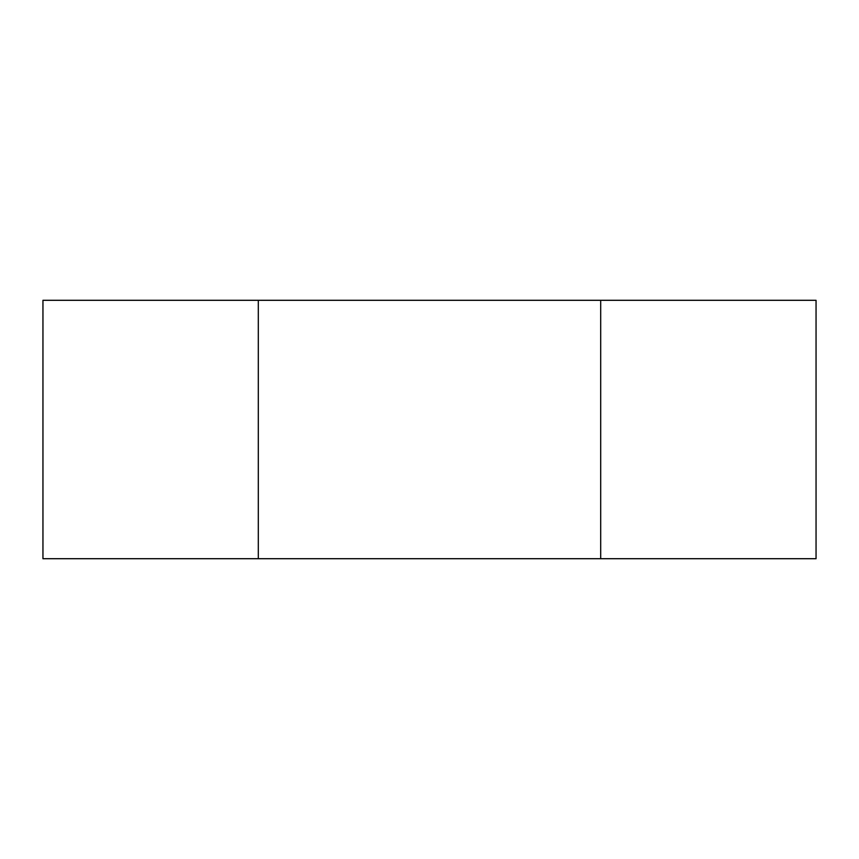 <?xml version="1.0" encoding="UTF-8"?>
<svg xmlns="http://www.w3.org/2000/svg" width="859" height="859" viewBox="0 0 859 859"><rect width="100%" height="100%" fill="white"/><g stroke="black" fill="none" stroke-linecap="round" stroke-linejoin="round"><path stroke-width="1.29" d="M42.95 558.704L258.301 558.704L258.301 300.296L42.95 300.296L42.95 558.704M258.301 300.296L600.699 300.296L600.699 558.704L258.301 558.704M600.699 558.704L816.05 558.704L816.05 300.296L600.699 300.296"/></g></svg>
